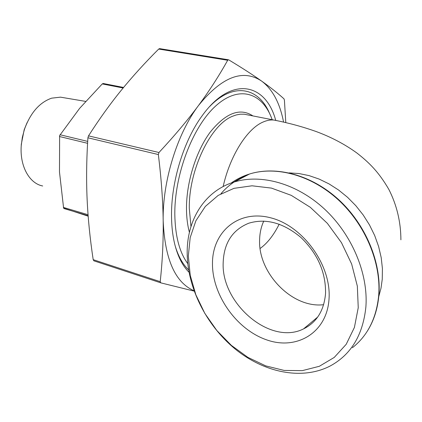 <?xml version="1.0" encoding="UTF-8"?>
<svg xmlns="http://www.w3.org/2000/svg" width="422" height="422" viewBox="0 0 422 422"><rect width="100%" height="100%" fill="white"/><g stroke="black" fill="none" stroke-linecap="round" stroke-linejoin="round"><path stroke-width="0.63" d="M63.886 97.73L60.494 97.155L51.642 98.168C39.562 102.419 30.516 112.758 24.502 129.201L22.345 137.329L21.242 145.606C19.66 166.168 29.371 183.475 42.691 185.981M272.206 119.716L271.262 117.253C261.26 92.154 238.346 85.186 215.442 106.212C192.548 126.99 174.318 174.84 174.819 214.798C175.246 236.267 179.561 252.551 187.764 263.655M188.602 269.869C182.858 264.452 178.4 256.523 175.225 246.073M189.019 272.264C182.847 266.176 178.19 257.225 175.051 245.404C172.83 236.8 171.659 227.173 171.532 216.523C170.957 182.067 183.76 140.442 202.37 115.464C231.267 75.348 265.733 82.97 275.703 120.307M212.472 263.391C212.145 294.814 236.425 329.492 266.593 339.842C296.687 350.65 327.108 332.747 329.039 298.823C331.449 265.021 302.716 225.696 270.528 217.773C238.356 209.344 212.371 231.878 212.472 263.391M325.552 293.422C324.064 310.545 316.732 322.371 303.55 328.896C270.28 345.803 221.054 303.418 223.18 262.589C223.908 242.972 232.443 229.848 248.78 223.206C265.95 218.068 283.326 222.821 300.923 237.465C317.671 253.659 325.879 272.317 325.552 293.422M358.241 307.696L354.406 327.44L346.209 344.294L334.25 357.423L319.327 366.291L302.326 370.632L284.17 370.432L265.749 365.89L247.899 357.376L231.372 345.386L216.829 330.505L204.828 313.393L195.85 294.772L190.253 275.392L188.317 256.048L190.195 237.554L195.908 220.743L205.335 206.432L218.19 195.397L233.983 188.339L252.04 185.796L271.483 188.112L291.28 195.365L310.297 207.307L327.382 223.365L341.461 242.645L351.647 263.998L357.339 286.132L358.241 307.696M187.183 253.058C187.415 287.572 206.047 324.945 234.796 348.709C263.539 372.336 301.408 380.586 329.761 366.212C350.872 354.96 362.909 335.237 365.874 307.042C368.443 273.736 351.953 234.479 324.397 208.953C296.793 183.428 261.229 173.716 234.3 181.982C204.543 190.908 186.851 219.973 187.183 253.058M263.766 221.07C261.202 226.667 259.82 232.775 259.625 239.395C257.736 272.686 292.04 308.582 323.632 304.7M228.434 59.776L159.579 48.625L158.698 49.063C144.952 62.772 132.476 76.503 121.272 90.266C110.121 103.976 99.207 119.178 88.514 135.863L87.908 137.794C86.51 159.49 86.252 179.988 87.122 199.284C88.008 218.643 90.034 238.768 93.188 259.657L160.207 281.664C162.423 261.482 163.414 241.231 163.182 220.917C162.924 200.635 161.309 178.511 158.34 154.547L158.967 152.511C174.434 135.879 187.616 120.201 198.514 105.489C209.417 90.719 219.139 75.644 227.68 60.262L228.175 59.808L228.777 59.892C242.059 67.895 253.042 74.979 261.714 81.151C270.412 87.349 277.845 93.262 284.022 98.885L284.412 100.178L285.794 122.565M123.572 87.454L103.195 83.487L102.256 83.925L79.589 108.401L59.629 135.567L59.481 171.949L63.611 208.178L88.161 216.169M209.734 106.465C233.646 81.662 258.865 87.528 269.626 113.576M283.563 122.053C279.876 103.021 272.591 89.385 261.714 81.151C242.94 68.633 221.872 76.746 198.514 105.489C177.145 133.732 162.364 181.581 163.182 220.917C164.87 259.229 175.151 282.508 194.025 290.758M160.207 281.664L160.851 282.867L194.152 291.117M160.74 282.83L93.895 260.833L93.188 259.657M27.071 122.675L24.181 129.744L21.295 144.313L21.184 146.64M378.761 296.587L381.003 288.179L382.248 279.285L382.416 268.582L381.203 257.594L378.624 246.527L374.71 235.597L369.535 225.01L363.194 214.983L355.825 205.688L347.559 197.317L338.571 190.011L329.033 183.897L319.132 179.076L309.057 175.61L298.987 173.542L289.102 172.883M223.143 186.55C230.048 155.681 247.16 128.773 262.906 122.111C266.704 120.412 270.333 119.721 273.788 120.027L277.37 120.734M260.126 248.468C267.295 243.341 273.651 235.249 279.195 224.182M64.054 208.573L88.124 215.711M59.46 136.506L87.581 143.311M102.256 83.925L123.118 87.998M158.698 49.063L227.68 60.262M87.908 137.794L158.34 154.547M190.971 226.582L189.304 208.484C188.587 170.029 210.968 124.057 232.923 116.119L236.22 114.963L240.25 114.198L244.138 114.193L247.862 114.926M252.91 115.918C240.065 107.483 225.86 112.853 210.293 132.023C196.103 151.076 186.366 182.23 186.482 208.663C186.529 217.457 187.51 225.353 189.425 232.348M246.353 175.668C236.241 179.651 227.769 185.68 220.933 193.756M231.251 182.995C236.753 179.076 242.856 176.074 249.555 173.996C276.215 165.735 311.246 175.035 338.302 199.838C365.315 224.636 381.351 262.922 378.671 295.574C376.413 318.251 367.662 335.638 352.412 347.728M158.967 152.511L88.514 135.863M87.686 141.396L60.019 134.739M88.045 214.708L63.353 207.402M400.9 239.823C400.826 221.925 396.822 205.15 388.894 189.494C378.603 171.738 369.071 162.581 357.049 153.123C344.906 144.292 331.175 137.06 315.862 131.427C302.442 126.684 288.416 122.881 273.788 120.027L247.83 114.921M60.494 97.155L85.613 101.396M303.55 328.896L317.734 317.012M234.3 181.982L249.555 173.996C276.468 165.593 311.584 174.898 338.586 199.58C365.552 224.272 381.546 262.373 378.898 295.041M378.882 295.263C377.695 308.777 373.887 320.667 367.457 330.938M21.295 144.313L21.242 145.606M24.181 129.744L24.502 129.201"/></g></svg>
